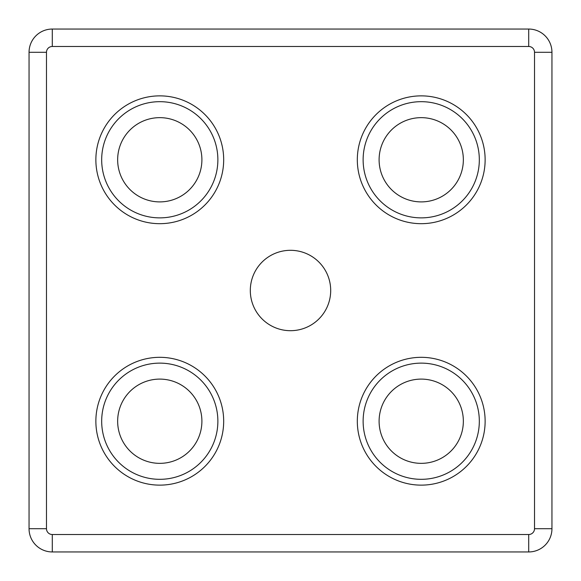 <?xml version="1.0" encoding="UTF-8"?>
<svg xmlns="http://www.w3.org/2000/svg" width="581" height="581" viewBox="0 0 581 581"><rect width="100%" height="100%" fill="white"/><g stroke="black" fill="none" stroke-linecap="round" stroke-linejoin="round"><path stroke-width="0.87" d="M250.309 290.5A40.191 40.191 0 0 1 310.595 255.691A40.191 40.191 0 0 1 310.595 325.309A40.191 40.191 0 0 1 250.309 290.5M528.71 46.48L528.71 29.05A23.24 23.24 0 0 1 551.95 52.29L551.95 528.71A23.24 23.24 0 0 1 528.71 551.95L52.29 551.95A23.24 23.24 0 0 1 29.05 528.71L29.05 52.29A23.24 23.24 0 0 1 52.29 29.05L528.71 29.05A23.24 23.24 0 0 1 551.95 52.29L534.52 52.29L534.52 528.71A5.81 5.81 0 0 1 528.71 534.52L52.29 534.52A5.81 5.81 0 0 1 46.48 528.71L46.48 52.29A5.81 5.81 0 0 1 52.29 46.48L528.71 46.48A5.81 5.81 0 0 1 534.52 52.29M363.125 159.775A58.1 58.1 0 0 1 450.275 109.46A58.1 58.1 0 0 1 450.275 210.09A58.1 58.1 0 0 1 363.125 159.775A58.1 58.1 0 0 1 450.275 109.46A58.1 58.1 0 0 1 450.275 210.09A58.1 58.1 0 0 1 363.125 159.775A58.1 58.1 0 0 1 450.275 109.46A58.1 58.1 0 0 1 450.275 210.09A58.1 58.1 0 0 1 363.125 159.775M379.102 159.775A42.122 42.122 0 0 1 442.286 123.295A42.122 42.122 0 0 1 442.286 196.255A42.122 42.122 0 0 1 379.102 159.775M363.125 421.225A58.1 58.1 0 0 1 450.275 370.91A58.1 58.1 0 0 1 450.275 471.54A58.1 58.1 0 0 1 363.125 421.225A58.1 58.1 0 0 1 450.275 370.91A58.1 58.1 0 0 1 450.275 471.54A58.1 58.1 0 0 1 363.125 421.225A58.1 58.1 0 0 1 450.275 370.91A58.1 58.1 0 0 1 450.275 471.54A58.1 58.1 0 0 1 363.125 421.225M379.102 421.225A42.122 42.122 0 0 1 442.286 384.745A42.122 42.122 0 0 1 442.286 457.705A42.122 42.122 0 0 1 379.102 421.225M101.675 421.225A58.1 58.1 0 0 1 188.825 370.91A58.1 58.1 0 0 1 188.825 471.54A58.1 58.1 0 0 1 101.675 421.225A58.1 58.1 0 0 1 188.825 370.91A58.1 58.1 0 0 1 188.825 471.54A58.1 58.1 0 0 1 101.675 421.225A58.1 58.1 0 0 1 188.825 370.91A58.1 58.1 0 0 1 188.825 471.54A58.1 58.1 0 0 1 101.675 421.225M117.652 421.225A42.122 42.122 0 0 1 180.836 384.745A42.122 42.122 0 0 1 180.836 457.705A42.122 42.122 0 0 1 117.652 421.225M101.675 159.775A58.1 58.1 0 0 1 188.825 109.46A58.1 58.1 0 0 1 188.825 210.09A58.1 58.1 0 0 1 101.675 159.775A58.1 58.1 0 0 1 188.825 109.46A58.1 58.1 0 0 1 188.825 210.09A58.1 58.1 0 0 1 101.675 159.775A58.1 58.1 0 0 1 188.825 109.46A58.1 58.1 0 0 1 188.825 210.09A58.1 58.1 0 0 1 101.675 159.775M117.652 159.775A42.122 42.122 0 0 1 180.836 123.295A42.122 42.122 0 0 1 180.836 196.255A42.122 42.122 0 0 1 117.652 159.775M534.52 528.71L551.95 528.71A23.24 23.24 0 0 1 528.71 551.95L528.71 534.52M52.29 534.52L52.29 551.95A23.24 23.24 0 0 1 29.05 528.71L46.48 528.71M46.48 52.29L29.05 52.29A23.24 23.24 0 0 1 52.29 29.05L52.29 46.48M95.865 159.775A63.91 63.91 0 0 1 191.73 104.427A63.91 63.91 0 0 1 191.73 215.123A63.91 63.91 0 0 1 95.865 159.775M95.865 421.225A63.91 63.91 0 0 1 191.73 365.877A63.91 63.91 0 0 1 191.73 476.573A63.91 63.91 0 0 1 95.865 421.225M357.315 421.225A63.91 63.91 0 0 1 453.18 365.877A63.91 63.91 0 0 1 453.18 476.573A63.91 63.91 0 0 1 357.315 421.225M357.315 159.775A63.91 63.91 0 0 1 453.18 104.427A63.91 63.91 0 0 1 453.18 215.123A63.91 63.91 0 0 1 357.315 159.775"/></g></svg>
